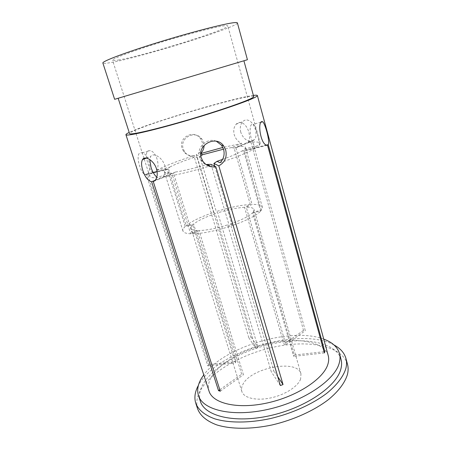<?xml version="1.0" encoding="UTF-8"?>
<svg xmlns="http://www.w3.org/2000/svg" width="451" height="451" viewBox="0 0 451 451"><rect width="100%" height="100%" fill="white"/><g stroke="black" fill="none" stroke-linecap="round" stroke-linejoin="round"><path stroke-width="0.34" stroke-dasharray="2.25 1.69" d="M216.333 141.236C207.353 137.2 196.196 147.347 199.551 156.982L201.067 160.246C202.471 162.354 204.331 163.927 206.637 164.959M153.763 181.398L173.567 173.302L175.546 172.028L163.504 176.724C165.579 174.013 165.991 170.275 164.739 165.517C162.202 157.049 152.957 152.258 150.662 156.514L149.777 159.558M193.845 155.539C189.437 156.17 185.93 154.659 183.331 151.006L182.074 148.294C178.151 137.499 193.761 129.138 200.407 138.525L202.189 141.997C203.367 147.725 201.394 151.987 196.27 154.778L251.072 336.993L248.834 337.793L193.845 155.539L197.296 157.303L194.003 157.416L191.929 156.317C188.806 155.866 186.336 154.304 184.532 151.632L183.264 148.881C179.272 137.933 195.086 129.46 201.839 138.981L203.649 142.499L204.089 145.436M240.761 132.194C239.74 127.842 240.394 124.352 242.723 121.719C246.759 117.187 253.507 121.984 255.413 129.702C256.529 133.936 256.247 137.234 254.567 139.59L252.47 141.067L305.321 330.69L303.512 330.38L250.688 141.332C246.173 140.875 242.863 137.826 240.761 132.194M250.266 204.483C240.479 205.132 229.153 207.488 216.294 211.553L217.765 212.849L258 347.298L255.672 348.144L215.29 213.661L213.847 212.359C201.197 216.672 191.979 221.086 186.201 225.601L193.637 224.091L236.194 361.539L235.456 362.829L192.701 224.931C191.359 226.25 190.818 227.377 191.089 228.313C191.523 229.638 193.586 230.382 197.267 230.546L241.668 374.245L243.444 374.725L198.992 230.557C206.738 230.331 216.3 228.431 227.687 224.869L271.316 371.844L273.87 370.908L230.416 223.967C241.386 220.094 248.766 216.373 252.549 212.804L293.635 356.358L294.182 355.044L253.287 211.976L261.383 210.335L262.369 207.297C261.619 205.256 258.175 204.297 252.041 204.416L246.291 207.251L285.833 344.558L284.029 344.198L244.521 207.308L250.266 204.483L234.125 148.091L231.56 147.573L241.798 143.418C238.229 141.969 235.704 139.077 234.232 134.742C233.206 130.35 233.877 126.827 236.239 124.172C240.338 119.577 246.917 124.544 248.834 132.301C249.989 136.568 249.758 139.866 248.151 142.206L237.626 146.699L235.89 147.838L252.47 141.067M266.411 145.121L244.459 150.442L244.91 148.83L259.342 145.318C259.505 140.171 255.661 126.162 253.389 124.177L252.109 124.048C247.96 125.716 250.773 145.707 256.777 147.336L242.17 150.882L243.664 151.046L260.672 211.158L252.549 212.804M300.614 379.065C297.919 386.592 284.649 395.065 270.324 398.007C255.993 401.001 243.715 397.917 241.837 391.474C241.212 389.365 241.522 387.099 242.768 384.68C250.378 367.813 297.553 358.652 300.964 373.845L300.614 379.065M153.16 172.457L153.03 172.491C150.583 174.125 149.49 175.411 149.738 176.347C150.11 177.497 152.68 177.931 157.461 177.655L169.739 172.671L171.882 173.488L190.683 233.781L197.267 230.546M156.807 177.181L157.461 177.655M163.206 177.068C175.569 175.321 191.19 171.605 210.065 165.923M220.054 162.738C237.948 156.706 250.187 151.575 256.777 147.336M119.284 59.876C115.05 60.637 112.801 60.767 112.547 60.259C111.707 58.895 131.596 51.329 159.789 42.636C187.943 33.943 216.784 26.513 224.852 25.701C226.718 25.498 227.699 25.566 227.789 25.904C229.187 29.259 144.545 55.574 119.284 59.876M153.03 172.491C148.807 170.625 143.683 152.517 148.193 150.803L150.33 150.685C155.899 151.66 160.212 164.632 156.779 170.269M347.512 364.318C342.371 346.537 311.585 340.167 279.225 346.024C246.787 351.859 213.83 369.16 201.428 388.694C196.986 395.82 195.734 402.585 197.673 408.989M334.005 344.981C300.941 326.676 220.015 349.914 199.652 383.26L198.384 385.408M341.041 359.346C336.322 343.048 307.503 337.263 276.993 342.89C246.409 348.482 215.358 364.763 203.841 382.843C199.77 389.343 198.609 395.488 200.362 401.283M323.733 339.129C291.256 326.676 224.13 346.684 203.779 374.888M328.227 355.613C324.342 342.224 300.011 337.427 273.864 342.371C247.684 347.27 221.204 361.274 211.795 376.354C208.571 381.597 207.657 386.53 209.044 391.141M208.655 364.617L207.832 365.896L146.35 174.605L144.856 174.492C140.284 172.795 135.323 154.676 140.03 152.906L142.189 152.776C148.791 153.859 152.37 170.365 147.466 173.951L208.655 364.617L236.194 361.539M253.383 95.415C234.605 97.732 156.965 120.58 132.927 130.784L129.195 132.442M253.704 96.593C252.949 92.838 161.684 118.906 136.044 129.927C131.641 131.777 129.482 133 129.567 133.597M241.161 61.595L118.162 98.262L241.161 61.595M247.43 59.724L114.633 99.31M237.401 22.922C238.523 27.004 141.293 57.232 111.16 62.503C105.962 63.456 103.2 63.63 102.873 63.027M175.546 172.028C183.923 170.737 194.172 168.302 206.293 164.733M231.56 147.573L223.544 149.18M241.798 143.418L222.873 147.443M200.751 153.543L200.379 153.656L200.74 153.819M192.701 224.931L185.237 226.441L167.411 169.503L166.058 169.328C164.716 170.32 164.136 171.109 164.299 171.696C164.57 172.524 166.385 172.846 169.739 172.671M166.058 169.328L157.089 171.504M191.929 156.317C176.843 161.261 165.151 165.9 156.847 170.23M156.852 170.252L169.672 167.135L168.465 168.86L186.201 225.601M194.003 157.416C183.551 160.894 175.439 164.13 169.672 167.135M259.342 145.318L260.238 143.407C259.573 141.873 255.458 141.575 247.892 142.51M244.91 148.83L245.507 147.488C245.096 146.451 242.469 146.186 237.626 146.699M198.992 230.557L192.397 233.81L173.567 173.302M192.397 233.81C202.273 233.607 214.642 231.171 229.491 226.503L227.687 224.869M211.074 164.356L229.491 226.503M230.416 223.967L232.254 225.585C246.579 220.533 256.055 215.725 260.672 211.158M222.602 159.406C231.645 156.125 238.167 153.284 242.17 150.882M232.254 225.585L214.727 166.222M213.847 212.359L197.296 157.303M200.864 155.967L199.799 156.514L216.294 211.553M261.383 210.335L244.459 150.442M235.89 147.838L252.041 204.416M215.29 213.661C205.34 217.083 198.124 220.562 193.637 224.091M244.521 207.308C236.843 207.81 227.93 209.659 217.765 212.849M253.287 211.976L254.093 209.535C253.53 207.967 250.931 207.206 246.291 207.251M185.237 226.441C183.348 228.217 182.582 229.728 182.937 230.974C183.484 232.631 186.06 233.567 190.683 233.781M267.426 145.29L243.664 151.046M324.376 352.941L293.635 356.358M324.038 351.707L294.182 355.044M250.688 141.332L234.125 148.091M303.512 330.38L284.029 344.198M285.833 344.558L305.321 330.69M248.834 337.793L255.672 348.144M251.072 336.993L258 347.298M196.27 154.778L199.799 156.514M146.35 174.605L167.411 169.503M207.832 365.896L235.456 362.829M147.466 173.951L168.465 168.86M220.28 391.203L243.444 374.725M219.812 389.749L241.668 374.245M155.183 180.299L171.882 173.488M280.359 385.537L271.316 371.844M277.743 376.675L273.87 370.908M146.428 158.109L150.662 156.514M155.42 180.022L163.504 176.724M200.407 138.525L201.839 138.981M183.331 151.006L184.532 151.632M236.239 124.172L242.723 121.719M248.151 142.206L254.567 139.59M260.977 122.227L253.389 124.177M241.837 391.474L191.089 228.313M149.738 176.347L144.173 158.966M143.965 158.329L112.547 60.259M262.369 207.297L245.507 147.488M260.238 143.407L227.789 25.904M182.937 230.974L164.299 171.696M300.964 373.845L254.093 209.535M266.276 145.059L242.204 150.893M144.856 174.492L166.086 169.345M142.189 152.776L150.33 150.685M202.809 161.154L201.067 160.246"/><path stroke-width="0.68" d="M218.814 165.861C224.897 162.377 227.197 157.128 225.714 150.115L223.628 145.904C216.221 134.646 196.749 144.777 201.276 157.839L202.809 161.154C206.062 165.658 210.414 167.541 215.86 166.802L280.359 385.537L283.036 384.545L218.814 165.861L213.909 163.448L217.021 161.34L220.054 162.738C223.702 159 224.886 154.546 223.606 149.388L221.554 145.245L216.333 141.236M149.777 159.558L150.989 167.265C152.376 171.645 154.315 174.954 156.807 177.181M153.272 181.595L155.42 180.022C157.41 177.328 157.754 173.584 156.458 168.787C153.876 160.24 144.822 155.302 142.505 159.598C141.186 162.078 141.287 165.697 142.82 170.455C144.94 176.91 147.872 180.676 151.615 181.753L218.526 390.656L220.28 391.203L153.272 181.595L153.763 181.398M268.255 144.675C270.11 141.637 265.318 124.11 262.775 121.759L261.529 121.623C257.594 123.241 260.661 143.39 266.276 145.059L267.544 145.261L324.376 352.941L324.816 351.617L268.255 144.675L266.411 145.121M206.637 164.959L210.065 165.923L207.268 164.44L211.074 164.356L215.86 166.802M198.384 385.408C194.917 391.699 194.048 397.652 195.779 403.267L197.673 408.989C200.317 415.771 206.631 421.059 216.621 424.853C230.67 429.273 250.874 429.47 272.235 424.921C293.607 419.926 314.167 410.568 328.486 399.563C338.611 391.214 345.032 382.555 347.428 374.522C348.33 370.874 348.352 367.475 347.512 364.318L345.962 358.5C344.338 352.851 340.353 348.347 334.005 344.981M195.779 403.267C198.384 409.936 204.675 415.117 214.648 418.804C228.685 423.089 248.907 423.179 270.312 418.59C291.735 413.556 312.368 404.231 326.755 393.317C336.931 385.036 343.397 376.472 345.832 368.546C346.751 364.949 346.796 361.601 345.962 358.5M203.779 374.888L202.065 377.369C197.95 383.79 196.754 389.85 198.474 395.544L200.362 401.283C204.658 416.047 234.3 423.664 269.929 415.692C305.564 407.839 336.655 386.298 340.855 369.048C341.785 365.575 341.847 362.339 341.041 359.346L339.479 353.505C337.523 347.039 332.274 342.241 323.733 339.129M198.474 395.544C202.685 410.06 232.304 417.412 268.018 409.373C303.726 401.452 334.958 380.069 339.242 363.061C340.195 359.633 340.274 356.453 339.479 353.505M129.195 132.442C126.911 133.541 125.823 134.302 125.925 134.731L209.044 391.141C212.618 403.465 237.525 409.553 267.347 402.946C297.17 396.44 323.733 378.722 327.883 364.245C328.835 361.144 328.948 358.269 328.227 355.613L257.38 95.544C257.228 95.127 255.897 95.088 253.383 95.415M125.925 134.731C125.992 136.501 149.766 131.252 182.401 121.838C215.003 112.44 247.114 101.526 254.911 97.422C256.658 96.525 257.476 95.894 257.38 95.544M118.162 98.262L129.567 133.597C129.651 135.266 152.083 130.311 182.762 121.46C213.413 112.632 243.743 102.343 251.286 98.414C252.994 97.54 253.806 96.931 253.704 96.593L243.901 60.778M244.639 60.558L247.43 59.724L237.401 22.922C237.305 22.544 236.262 22.454 234.272 22.651C225.353 23.441 191.669 32.066 158.397 42.332C125.085 52.587 101.836 61.46 102.873 63.027L114.633 99.31L244.639 60.558M206.293 164.733L207.268 164.44M223.544 149.18L202.629 154.693L200.864 155.967M222.873 147.443L200.751 153.543M200.74 153.819L202.629 154.693M157.089 171.504L153.16 172.457M217.021 161.34L222.602 159.406M214.727 166.222L213.909 163.448M204.089 145.436C204.049 148.469 202.961 151.068 200.83 153.233M324.816 351.617L324.038 351.707M218.526 390.656L219.812 389.749M151.615 181.753L155.183 180.299M283.036 384.545L277.743 376.675M223.628 145.904L221.554 145.245M142.505 159.598L146.428 158.109M262.775 121.759L260.977 122.227M144.173 158.966L143.965 158.329"/></g></svg>
